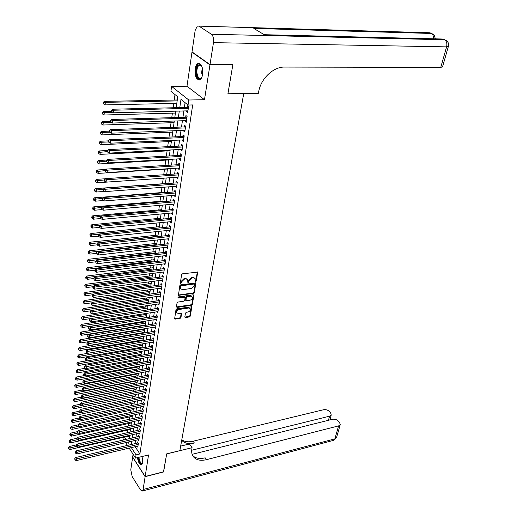 <?xml version="1.0" encoding="UTF-8"?>
<svg xmlns="http://www.w3.org/2000/svg" width="517" height="517" viewBox="0 0 517 517"><rect width="100%" height="100%" fill="white"/><g stroke="black" fill="none" stroke-linecap="round" stroke-linejoin="round"><path stroke-width="0.78" d="M195.697 281.507L196.344 280.886L197.668 272.11L182.52 273.81L181.577 274.714L180.297 283.413L181.37 282.941L181.545 281.862L184.556 278.993L185.771 278.825L187.665 279.535L187.826 282.379L188.24 282.528L189.073 280.834L192.065 277.978L193.268 277.816L195.129 278.501L195.29 281.351L195.697 281.507M195.226 281.041L195.924 280.421L197.339 271.903M180.233 283.103L180.956 282.469L181.131 281.39L181.545 281.862M187.768 282.069L188.472 281.442L188.653 280.363L189.073 280.834M137.432 457.655C138.382 462.683 139.816 465.054 141.755 464.764L142.731 462.683L142.085 456.524M202.599 74.422C202.942 66.842 201.32 63.236 197.733 63.597C196.421 64.438 195.542 66.221 195.096 68.942C194.773 76.471 196.395 80.057 199.982 79.696C201.268 78.875 202.141 77.117 202.599 74.422M184.821 316.934L185.487 317.554L189.455 316.915L190.359 316.049L191.781 306.794L176.898 308.785L175.974 309.67L174.623 318.983L180.078 318.42L180.989 317.541L181.532 313.341L178.533 313.509L176.93 312.94C176.439 311.337 177.189 310.181 179.186 309.47L188.602 308.016L190.159 308.565C190.657 310.161 189.913 311.318 187.923 312.035L186.366 312.281L185.454 313.153L184.821 316.934M135.17 446.701L139.887 453.958L136.036 454.889L135.557 458.107L129.147 448.123M232.359 64.657L232.812 64.968L227.9 93.855L243.727 93.603L179.858 450.637L166.681 453.868L163.637 471.769L145.154 476.506L148.547 454.947L135.557 458.107M232.812 64.968L209.967 64.89L191.975 52.191L186.986 86.223L171.599 86.384L188.795 100.014L188.052 105.041L180.982 99.367L179.793 107.607M186.986 86.223L204.48 99.71L209.967 64.89M204.48 99.71L188.795 100.014M139.887 453.958L192.686 104.932L188.052 105.041M193.436 293.443L194.36 292.564L195.82 283.012L180.756 284.809L179.819 285.701L178.43 295.317L193.436 293.443L193.015 292.971L193.94 292.092L195.491 282.805M193.869 295.433L192.343 304.39L191.426 305.269L177.111 307.453L176.433 306.814L177.047 302.962L177.977 302.07L183.832 301.198L184.756 300.312L185.099 297.32L178.397 297.999L177.977 297.85L178.572 296.92L193.209 294.78L193.869 295.433L193.448 294.961L191.93 303.918L192.343 304.39M133.069 454.23L132.669 456.976L145.154 476.506M192.46 52.198L191.975 52.191M186.618 110.877L186.508 111.607L187.684 112.564L188.563 106.651L187.387 105.701L187.128 107.426M185.164 120.674L185.06 121.366L186.223 122.335L187.096 116.487L185.933 115.524L185.674 117.23M183.729 130.368L183.632 131.014L184.782 132.003L185.648 126.213L184.491 125.237L184.239 126.93M182.307 139.952L182.217 140.559L183.361 141.561L184.214 135.835L183.063 134.847L182.818 136.52M180.898 149.439L180.814 150.008L181.952 151.016L182.792 145.355L181.654 144.353L181.409 146.007M179.509 158.816L179.431 159.346L180.556 160.373L181.389 154.77L180.259 153.756L180.013 155.391M178.132 168.09L178.055 168.587L179.173 169.621L180 164.083L178.876 163.055L178.636 164.671M176.769 177.273L177.809 178.779L178.63 173.298L177.512 172.251L177.279 173.854M175.425 186.353L176.459 187.833L177.266 182.411L176.161 181.357L175.929 182.94M174.087 195.336L175.127 196.796L175.922 191.426L174.83 190.359L174.597 191.93M172.768 204.221L173.802 205.663L174.597 200.35L173.505 199.271L173.273 200.822M171.463 213.017L172.497 214.432L173.279 209.178L172.2 208.093L171.967 209.624M170.177 221.722L171.198 223.111L171.974 217.915L170.901 216.817L170.675 218.336M168.897 230.336L169.919 231.706L170.688 226.562L169.621 225.451L169.402 226.95M167.631 238.86L168.652 240.211L169.408 235.119L168.355 233.994L168.135 235.481M166.384 247.3L167.398 248.625L168.148 243.585L167.101 242.454L166.881 243.927M165.143 255.65L166.157 256.955L166.901 251.966L165.86 250.823L165.64 252.283M163.915 263.916L164.923 265.202L165.66 260.264L164.626 259.107L164.412 260.549M162.7 272.097L163.708 273.364L164.438 268.472L163.411 267.315L163.198 268.737M161.498 280.195L162.506 281.442L163.223 276.601L162.209 275.432L161.995 276.847M160.309 288.215L161.31 289.442L162.028 284.654L161.013 283.471L160.806 284.867M159.133 296.151L160.128 297.359L160.839 292.616L159.831 291.426L159.63 292.816M157.976 304.009L158.965 305.198L159.663 300.506L158.667 299.311L158.46 300.681M156.845 311.79L157.801 312.966L158.499 308.313L157.504 307.111L157.304 308.468M155.727 319.493L156.657 320.65L157.342 316.049L156.36 314.834L156.16 316.178M154.615 327.119L155.52 328.263L156.205 323.707L155.229 322.485L155.029 323.816M153.51 334.667L154.402 335.804L155.074 331.287L154.105 330.059L153.904 331.378M152.418 342.151L153.284 343.269L153.95 338.797L152.987 337.562L152.793 338.868M151.339 349.557L152.185 350.662L152.845 346.235L151.888 344.988L151.694 346.28M150.266 356.892L151.093 357.984L151.746 353.596L150.796 352.348L150.609 353.628M149.206 364.155L150.008 365.235L150.66 360.892L149.717 359.638L149.529 360.905M148.153 371.355L148.941 372.421L149.581 368.117L148.644 366.857L148.457 368.11M147.112 378.483L147.875 379.536L148.515 375.277L147.584 374.004L147.397 375.252M146.078 385.546L146.828 386.587L147.455 382.367L146.531 381.087L146.35 382.322M145.051 392.539L145.788 393.573L146.408 389.391L145.49 388.105L145.309 389.327M144.036 399.473L144.754 400.488L145.374 396.345L144.463 395.059L144.282 396.268M143.028 406.336L143.732 407.344L144.346 403.241L143.435 401.948L143.261 403.144M142.033 413.141L142.718 414.136L143.325 410.071L142.427 408.766L142.253 409.955M141.044 419.875L141.716 420.864L142.317 416.838L141.425 415.532L141.251 416.708M140.062 426.557L140.721 427.533L141.315 423.539L140.43 422.227L140.256 423.397M139.092 433.175L139.739 434.138L140.327 430.183L139.441 428.864L139.273 430.021M138.129 439.728L138.763 440.684L139.344 436.768L138.466 435.443L138.297 436.587M185.086 102.657L184.375 107.491M183.871 110.948L182.934 117.314M182.43 120.765L181.506 127.027M181.002 130.478L180.097 136.637M179.593 140.075L178.701 146.137M178.197 149.575L177.325 155.533M176.82 158.971L175.954 164.833M175.457 168.264L174.61 174.029M174.106 177.454L173.273 183.134M172.768 186.547L171.948 192.137M171.45 195.549L170.642 201.042M170.145 204.448L169.35 209.857M168.846 213.256L168.07 218.581M167.566 221.974L166.797 227.215M166.3 230.601L165.543 235.758M165.046 239.138L164.303 244.211M163.811 247.591L163.075 252.58M162.584 255.954L161.86 260.865M161.369 264.232L160.658 269.06M160.16 272.42L159.462 277.177M158.971 280.537L158.286 285.216M157.795 288.564L157.116 293.171M156.625 296.512L155.96 301.043M155.468 304.384L154.816 308.843M154.325 312.178L153.685 316.566M153.194 319.894L152.56 324.211M152.076 327.532L151.449 331.785M150.964 335.1L150.35 339.281M149.859 342.59L149.258 346.707M148.773 350.009L148.179 354.067M147.694 357.357L147.106 361.351M146.628 364.64L146.046 368.563M145.568 371.846L144.999 375.71M144.521 378.987L143.959 382.793M143.48 386.063L142.931 389.805M142.453 393.069L141.91 396.752M141.432 400.009L140.902 403.641M140.424 406.885L139.9 410.459M139.422 413.703L138.905 417.219M138.433 420.45L137.923 423.914M137.451 427.145L136.947 430.545M136.475 433.769L135.984 437.123M135.512 440.335L135.027 443.638M137.173 446.229L137.793 447.173L138.375 443.289L137.503 441.964L137.335 443.095M174.998 94.566L174.229 100.033M173.757 103.426L173.143 107.762M172.394 113.133L171.754 117.656M171.043 122.729L170.384 127.434M169.712 132.229L169.02 137.108M168.387 141.626L167.676 146.679M167.081 150.919L166.351 156.14M165.789 160.115L165.033 165.498M164.516 169.214L163.734 174.759M163.249 178.216L162.467 183.774M161.963 187.354L161.226 192.595M160.69 196.415L159.999 201.326M159.43 205.372L158.79 209.967M158.189 214.238L157.588 218.517M156.955 223.008L156.399 226.982M155.733 231.687L155.223 235.358M154.531 240.276L154.053 243.649M153.336 248.774L152.903 251.863M152.153 257.188L151.759 259.993M150.983 265.512L150.628 268.039M149.827 273.758L149.51 276.007M148.676 281.914L148.398 283.898M147.545 289.985L147.3 291.711M146.421 297.979L146.214 299.446M145.309 305.896L145.141 307.111M144.211 313.729L144.075 314.698M143.119 321.49L143.015 322.214M142.563 325.458L142.511 325.833M142.039 329.167L141.975 329.652M141.516 332.896L141.438 333.446M140.482 340.264L140.378 340.981M139.454 347.56L139.332 348.445M138.44 354.785L138.291 355.838M137.438 361.945L137.263 363.16M136.436 369.041L136.249 370.411M135.454 376.066L135.234 377.597M134.472 383.026L134.239 384.706M133.502 389.928L133.25 391.757M132.546 396.759L132.268 398.736M131.596 403.531L131.292 405.651M130.652 410.246L130.329 412.508M129.715 416.896L129.379 419.293M128.791 423.481L128.436 426.021M127.873 430.015L127.499 432.684M128.319 436.174L129.269 437.641M123.873 439.909L123.014 438.571L123.182 437.35M176.187 107.691L177.738 96.769L170.92 91.296L171.599 86.384M127.415 445.421L125.625 442.636M131.337 447.606L136.036 454.889M179.296 111.071L178.371 117.456M177.874 120.913L176.969 127.195M176.471 130.652L175.58 136.831M175.082 140.281L174.203 146.356M173.706 149.807L172.846 155.785M172.348 159.223L171.502 165.104M171.004 168.542L170.171 174.326M169.673 177.758L168.852 183.451M168.361 186.876L167.553 192.479M167.056 195.898L166.261 201.41M165.77 204.829L164.988 210.251M164.496 213.657L163.727 218.995M163.236 222.4L162.48 227.648M161.989 231.047L161.246 236.211M160.755 239.604L160.024 244.69M159.533 248.076L158.809 253.078M158.325 256.458L157.614 261.376M157.129 264.756L156.431 269.596M155.94 272.97L155.255 277.732M154.77 281.099L154.092 285.785M153.607 289.145L152.942 293.759M152.463 297.113L151.804 301.657M151.326 304.998L150.68 309.47M150.195 312.811L149.562 317.212M149.083 320.54L148.457 324.876M147.978 328.198L147.364 332.463M146.886 335.779L146.279 339.979M145.8 343.288L145.206 347.418M144.728 350.726L144.14 354.791M143.668 358.087L143.086 362.087M142.614 365.383L142.046 369.319M141.574 372.608L141.012 376.479M140.54 379.762L139.991 383.575M139.519 386.852L138.976 390.6M138.504 393.87L137.974 397.567M137.503 400.824L136.979 404.462M136.507 407.719L135.99 411.293M135.525 414.544L135.015 418.066M134.549 421.31L134.045 424.774M133.58 428.011L133.089 431.424M132.623 434.648L132.139 438.009M131.673 441.227L131.195 444.536M127.802 442.125L128.481 443.172L128.655 441.932M129.114 438.7L129.593 435.34M130.058 432.109L130.542 428.69M131.001 425.452L131.492 421.982M131.958 418.731L132.455 415.203M132.921 411.952L133.431 408.372M133.897 405.108L134.414 401.47M134.879 398.2L135.402 394.503M135.868 391.227L136.404 387.472M136.869 384.189L137.412 380.37M137.877 377.087L138.433 373.203M138.899 369.913L139.461 365.971M139.926 362.669L140.501 358.662M140.967 355.36L141.548 351.289M142.02 347.973L142.608 343.844M143.08 340.522L143.674 336.321M144.146 332.993L144.754 328.728M145.232 325.393L145.846 321.057M146.324 317.716L146.951 313.308M147.423 309.967L148.062 305.482M148.534 302.135L149.187 297.585M149.659 294.225L150.318 289.604M150.796 286.237L151.468 281.539M151.946 278.172L152.625 273.396M153.103 270.016L153.795 265.169M154.273 261.783L154.977 256.852M155.455 253.466L156.173 248.457M156.651 245.058L157.375 239.966M157.859 236.566L158.596 231.396M159.081 227.991L159.831 222.73M160.315 219.318L161.071 213.973M161.562 210.555L162.332 205.12M162.816 201.701L163.605 196.176M164.089 192.751L164.891 187.135M165.375 183.703L166.19 177.997L97.138 182.772L95.671 181.835L95.38 180.465L95.671 181.835M166.681 174.559L167.502 168.762M167.993 165.317L168.833 159.423M169.324 155.979L170.171 149.988M170.662 146.531L171.528 140.443M172.025 136.979L172.904 130.788M173.395 127.324L174.287 121.03M174.785 117.566L175.696 111.168M124.526 437.046L126.051 439.411M186.508 111.607L187.833 111.569M185.06 121.366L186.378 121.321M183.632 131.014L184.937 130.963M182.217 140.559L183.516 140.501M180.814 150.008L182.113 149.936M179.431 159.346L180.717 159.268M178.055 168.587L179.341 168.503M176.704 177.725L177.984 177.641M175.36 186.773L176.633 186.676M174.035 195.717L175.302 195.62M172.717 204.577L173.983 204.467M171.418 213.334L172.678 213.217M170.132 222.006L171.385 221.883M168.859 230.588L170.106 230.459M167.598 239.08L168.839 238.944M166.351 247.488L167.586 247.346M165.117 255.805L166.345 255.663M163.895 264.045L165.123 263.89M162.687 272.194L163.908 272.039M161.491 280.266L162.706 280.104M160.302 288.253L161.511 288.085M159.133 296.163L92.853 305.689L93.073 303.641L160.632 294.005M194.857 278.204L192.847 277.351L193.268 277.816M188.653 280.363L191.639 277.513L192.847 277.351M187.4 279.238L185.351 278.359L185.771 278.825M181.131 281.39L184.136 278.527L185.351 278.359M178.339 295.052L193.015 292.971M194.644 284.473L194.179 284.007L181.473 285.778L180.814 286.405L180.911 288.958L182.818 289.662L191.49 288.428L194.457 285.597L194.644 284.473M194.528 284.091L193.759 283.542L194.179 284.007M180.737 288.757L180.22 287.064L181.053 285.306L193.759 283.542M176.42 306.969L191.012 304.791L191.93 303.918M185.021 297.236L184.091 296.629L177.984 297.527L178.397 297.999M189.862 300.299C191.872 299.582 192.621 298.406 192.104 296.777L190.547 296.215L187.225 296.706L186.301 297.585L185.958 300.584L189.862 300.299M191.904 296.558L190.133 295.743L190.547 296.215M185.609 300.19L185.881 297.113L186.805 296.235L190.133 295.743M189.978 308.358L188.188 307.537L188.602 308.016M176.691 312.656L176.523 312.455C176.032 310.853 176.782 309.696 178.779 308.985L188.188 307.537M174.539 318.705L179.67 317.936L180.582 317.063L181.215 313.134M184.815 317.07L189.041 316.436L189.952 315.57L191.458 306.587M177.286 99.975L104.298 101.377L105.339 102.34L105.08 104.893L176.801 103.361M177.15 100.918L105.339 102.34L103.652 102.844L103.238 102.456L103.549 103.865L103.652 102.844M105.08 104.893L103.549 103.865M103.238 102.456L104.298 101.377M188.388 107.833L187.865 107.407L112.725 109.223L113.798 110.224L188.304 108.376M112.079 110.728L111.653 110.328L111.543 111.362L111.969 111.762L112.079 110.728L113.798 110.224L113.52 112.803L187.942 110.845M187.865 107.407L188.479 107.219M112.725 109.223L111.653 110.328M111.969 111.762L113.52 112.803M201.966 76.93C199.388 80.245 197.481 78.939 196.247 73.007C196.227 66.512 197.746 63.837 200.796 64.987L201.843 66.383M201.565 65.905L199.135 65.207C197.442 66.531 196.712 69.097 196.945 72.91C197.591 77.014 198.922 78.746 200.932 78.099L201.708 77.408M199.265 63.378L198.47 63.649C196.376 65.297 195.471 68.483 195.756 73.207C196.292 77.182 197.526 79.418 199.465 79.915M142.647 463.109C140.895 464.718 139.467 462.831 138.356 457.455L138.356 457.429M138.886 457.299L138.899 457.435C139.635 461.552 140.792 463.503 142.382 463.29L142.666 463.019M138.045 457.506C138.769 461.765 140.017 464.182 141.794 464.738M210.012 64.58L232.863 64.664L227.919 93.758L258.39 93.28L258.7 91.632C260.859 78.629 273.396 66.732 284.557 67.068L440.749 67.404L446.598 46.873L213.469 42.646L210.012 64.58L192.02 51.887L195.155 30.477L197.313 26.063L198.98 26.134L211.414 34.251L444.542 39.757L443.05 39.053L264.277 34.729L253.815 28.441L431.314 33.456L429.873 32.771L198.98 26.134M213.469 42.646C213.889 38.646 213.204 35.847 211.414 34.251M442.546 66.809L440.749 67.404M163.508 471.801L166.668 453.932L192.091 447.696L191.897 448.75C191.374 451.671 191.742 454.152 193.009 456.188C195.71 459.962 200.208 461.119 206.516 459.658L338.583 425.898L340.238 424.67L339.559 422.357L338.344 421.058C336.645 419.513 334.68 418.925 332.45 419.287L192.137 454.333M180.672 446.106L189.422 443.987L192.091 447.696M145.128 476.693L132.636 457.157L130.775 469.869L132.203 476.603L140.501 489.909L142.395 491.027L143.106 489.521L145.128 476.693L163.605 471.95M191.697 450.242L329.568 416.185L331.242 414.957L330.583 412.74L329.4 411.474C327.739 409.968 325.8 409.386 323.584 409.735L193.106 441.234C188.472 442.293 184.705 441.815 181.797 439.793M181.706 440.316C184.575 443.347 188.802 444.239 194.379 442.985L189.545 444.161M192.66 455.58C195.562 458.372 199.73 459.122 205.184 457.829L206.516 459.658M111.549 111.304L103.271 111.51L104.305 112.493L104.046 115.013L175.425 113.049M112.732 112.273L104.305 112.493L102.625 112.99L102.217 112.596L102.528 113.999L102.625 112.99M104.046 115.013L102.528 113.999M102.217 112.596L103.271 111.51M110.496 121.275L102.256 121.534L103.277 122.535L103.025 125.024L174.061 122.632M111.258 122.277L103.277 122.535L101.616 123.02L101.203 122.626L101.513 124.022L101.616 123.02M103.025 125.024L101.513 124.022M101.203 122.626L102.256 121.534M109.449 131.137L101.254 131.447L102.269 132.455L102.017 134.918L172.717 132.106M185.48 127.337L184.963 126.904L110.554 129.631L111.607 130.665L111.336 133.186L109.804 132.171L109.914 131.163L109.488 130.749L109.804 132.171L102.269 132.455L100.608 132.94L100.208 132.533L100.511 133.929L100.608 132.94M102.017 134.918L100.511 133.929M100.208 132.533L101.254 131.447M108.415 140.889L100.259 141.244L101.267 142.272L101.022 144.708L171.379 141.484M108.492 141.949L101.267 142.272L99.619 142.75L99.219 142.337L99.522 143.726L99.619 142.75M101.022 144.708L99.522 143.726M99.219 142.337L100.259 141.244M186.928 117.637L186.404 117.21L111.633 119.485L112.7 120.506L186.844 118.199M110.993 121.004L110.567 120.597L110.457 121.618L110.884 122.025L110.993 121.004L112.7 120.506L112.422 123.052L186.482 120.635M186.404 117.21L187.018 117.016M111.633 119.485L110.567 120.597M110.884 122.025L112.422 123.052M109.914 131.163L111.607 130.665L185.396 127.906M185.034 130.316L111.336 133.186M184.963 126.904L185.577 126.704M110.554 129.631L109.488 130.749M184.052 136.927L183.541 136.488L109.481 139.661L110.535 140.708L183.962 137.509M108.848 141.199L108.428 140.779L108.738 142.201L108.848 141.199L110.535 140.708L110.263 143.203L183.606 139.894M183.541 136.488L184.142 136.288M109.481 139.661L108.428 140.779M108.738 142.201L110.263 143.203M182.637 146.414L182.126 145.968L108.428 149.581L109.468 150.641L182.546 147.009M107.794 151.126L107.374 150.699L107.685 152.108L107.794 151.126L109.468 150.641L109.203 153.103L182.197 149.368M182.126 145.968L182.734 145.768M108.428 149.581L107.374 150.699M107.685 152.108L109.203 153.103M107.542 150.525L99.283 150.932L100.279 151.972L100.033 154.383L170.061 150.764M107.278 151.623L98.644 152.444L98.243 152.03L98.547 153.413L98.644 152.444M100.033 154.383L98.547 153.413M98.243 152.03L99.283 150.932M181.234 155.804L180.73 155.346L107.387 159.378L108.415 160.457L181.144 156.405M106.748 160.936L106.34 160.503L106.237 161.478L106.644 161.911L106.748 160.936L108.415 160.457L108.156 162.894L180.801 158.738M180.73 155.346L181.331 155.145M107.387 159.378L106.34 160.503M106.644 161.911L108.156 162.894M106.767 160.044L98.308 160.516L99.303 161.569L99.057 163.947L168.755 159.94M106.269 161.175L97.674 162.034L97.28 161.614L97.577 162.991L97.674 162.034M99.057 163.947L97.577 162.991M97.28 161.614L98.308 160.516M179.851 165.085L179.354 164.626L106.353 169.072L107.374 170.164L179.761 165.705M105.72 170.636L105.313 170.203L105.617 171.599L105.72 170.636L107.374 170.164L107.116 172.575L179.418 168.012M179.354 164.626L179.948 164.425M106.353 169.072L105.313 170.203M105.617 171.599L107.116 172.575M105.998 169.46L97.351 169.99L98.333 171.056L98.094 173.415L167.463 169.027M105.268 170.629L96.718 171.521L96.324 171.095L96.621 172.465L96.718 171.521M98.094 173.415L96.621 172.465M96.324 171.095L97.351 169.99M178.481 174.274L177.984 173.809L105.332 178.656L106.347 179.761L178.391 174.901M104.699 180.233L104.292 179.787L104.596 181.183L104.699 180.233L106.347 179.761L106.095 182.146L178.048 177.182M177.984 173.809L178.585 173.602M105.332 178.656L104.292 179.787M104.596 181.183L106.095 182.146M105.229 178.772L96.401 179.36L97.377 180.439L97.138 182.772M104.272 179.974L95.768 180.898M95.38 180.465L96.401 179.36M177.131 183.361L176.633 182.889L104.324 188.136L105.332 189.254L177.034 183.994M103.691 189.713L103.29 189.267L103.193 190.211L103.594 190.657L103.691 189.713L105.332 189.254L105.08 191.607L176.698 186.256M176.633 182.889L177.228 182.682M104.324 188.136L103.29 189.267M103.594 190.657L105.08 191.607M165.401 183.561L95.464 188.627L96.433 189.726L96.194 192.027L104.744 191.393M103.335 189.222L94.831 190.178L94.443 189.739L94.74 191.103L94.831 190.178M96.194 192.027L94.74 191.103M94.443 189.739L95.464 188.627M175.786 192.35L175.302 191.872L103.322 197.507L104.324 198.638L175.69 192.996M102.696 199.097L102.295 198.644L102.599 200.027L102.696 199.097L104.324 198.638L104.079 200.964L175.36 195.232M175.302 191.872L175.89 191.665M103.322 197.507L102.295 198.644M102.599 200.027L104.079 200.964M164.148 192.369L94.533 197.798L95.496 198.909L95.264 201.184L103.394 200.531M102.56 198.347L93.9 199.355L93.519 198.909L93.81 200.266L93.9 199.355M95.264 201.184L93.81 200.266M93.519 198.909L94.533 197.798M174.462 201.242L173.977 200.764L102.34 206.774L103.329 207.918L174.365 201.901M101.713 208.37L101.313 207.912L101.61 209.295L101.713 208.37L103.329 207.918L103.083 210.219L174.035 204.118M173.977 200.764L174.565 200.557M102.34 206.774L101.313 207.912M101.61 209.295L103.083 210.219M162.907 201.081L93.616 206.871L94.572 207.989L94.34 210.245L102.069 209.579M101.797 207.382L92.989 208.435L92.608 207.983L92.898 209.333L92.989 208.435M94.34 210.245L92.898 209.333M92.608 207.983L93.616 206.871M173.15 210.044L172.665 209.559L101.364 215.944L102.347 217.095L173.046 210.716M100.737 217.547L100.343 217.082L100.246 217.993L100.641 218.458L100.737 217.547L102.347 217.095L102.101 219.376L172.723 212.907M172.665 209.559L173.253 209.353M101.364 215.944L100.343 217.082M100.641 218.458L102.101 219.376M161.679 209.708L92.705 215.841L93.655 216.972L93.428 219.202L100.763 218.536M101.035 216.313L92.078 217.411L91.703 216.959L91.987 218.303L92.078 217.411M93.428 219.202L91.987 218.303M91.703 216.959L92.705 215.841M171.851 218.756L171.373 218.264L100.395 225.011L101.377 226.175L171.747 219.434M99.775 226.62L99.38 226.155L99.283 227.053L99.678 227.525L99.775 226.62L101.377 226.175L101.132 228.43L171.424 221.599M171.373 218.264L171.954 218.058M100.395 225.011L99.38 226.155M99.678 227.525L101.132 228.43M160.464 218.245L91.806 224.721L92.75 225.864L92.524 228.068L99.568 227.39M100.272 225.147L91.179 226.297L90.805 225.839L91.095 227.183L91.179 226.297M92.524 228.068L91.095 227.183M90.805 225.839L91.806 224.721M170.565 227.377L170.093 226.879L99.438 233.981L100.414 235.157L170.461 228.068M98.818 235.597L98.43 235.125L98.721 236.489L98.818 235.597L100.414 235.157L100.175 237.387L170.145 230.207M170.093 226.879L170.668 226.672M99.438 233.981L98.43 235.125M98.721 236.489L100.175 237.387M159.262 226.692L90.914 233.503L91.852 234.66L91.632 236.838L98.443 236.146M159.094 227.907L90.294 235.086L89.919 234.628L90.204 235.959L90.294 235.086M91.632 236.838L90.204 235.959M89.919 234.628L90.914 233.503M169.292 235.907L168.82 235.409L98.495 242.854L99.458 244.043L169.188 236.605M97.875 244.476L97.493 243.998L97.396 244.884L97.784 245.362L97.875 244.476L99.458 244.043L99.225 246.247L168.872 238.725M168.82 235.409L169.402 235.196M98.495 242.854L97.493 243.998M97.784 245.362L99.225 246.247M158.073 235.061L90.036 242.195L90.966 243.358L90.746 245.517L97.403 244.806M157.898 236.288L89.415 243.785L89.047 243.32L89.331 244.651L89.415 243.785M90.746 245.517L89.331 244.651M89.047 243.32L90.036 242.195M168.031 244.354L167.566 243.85L97.558 251.63L98.521 252.826L167.928 245.058M96.944 253.259L96.563 252.781L96.466 253.653L96.847 254.131L96.944 253.259L98.521 252.826L98.282 255.01L167.618 247.158M167.566 243.85L168.141 243.636M97.558 251.63L96.563 252.781M96.847 254.131L98.282 255.01M156.897 243.339L89.163 250.797L90.087 251.966L89.868 254.105L96.498 253.362M156.722 244.58L88.549 252.393L88.181 251.921L88.459 253.246L88.549 252.393M89.868 254.105L88.459 253.246M88.181 251.921L89.163 250.797M166.791 252.71L166.325 252.199L96.634 260.31L97.584 261.524L166.681 253.427M96.02 261.951L95.639 261.466L95.929 262.81L96.02 261.951L97.584 261.524L97.358 263.683L166.371 255.501M166.325 252.199L166.894 251.986M96.634 260.31L95.639 261.466M95.929 262.81L97.358 263.683M155.733 251.54L88.304 259.301L89.221 260.49L89.002 262.604L95.6 261.828M155.552 252.794L87.69 260.904L87.321 260.432L87.599 261.751L87.69 260.904M89.002 262.604L87.599 261.751M87.321 260.432L88.304 259.301M165.556 260.982L165.091 260.471L95.723 268.905L96.666 270.126L165.446 261.705M95.109 270.546L94.727 270.055L95.018 271.399L95.109 270.546L96.666 270.126L96.433 272.259L165.143 263.76M165.091 260.471L165.653 260.258M95.723 268.905L94.727 270.055M95.018 271.399L96.433 272.259M154.577 259.65L87.451 267.722L88.362 268.918L88.148 271.011L94.714 270.21M154.396 260.923L86.837 269.331L86.475 268.853L86.753 270.171L86.837 269.331M88.148 271.011L86.753 270.171M86.475 268.853L87.451 267.722M164.335 269.17L163.876 268.653L94.818 277.403L95.755 278.637L164.225 269.9M94.204 279.057L93.829 278.56L94.113 279.897L94.204 279.057L95.755 278.637L95.529 280.75L163.921 271.942M163.876 268.653L164.419 268.452M94.818 277.403L93.829 278.56M94.113 279.897L95.529 280.75M153.433 267.69L86.604 276.059L87.509 277.261L87.295 279.335L93.887 278.495M153.252 268.976L85.99 277.674L85.635 277.19L85.912 278.501L85.99 277.674M87.295 279.335L85.912 278.501M85.635 277.19L86.604 276.059M163.126 277.28L162.674 276.757L93.92 285.817L94.85 287.058L163.017 278.017M93.312 287.471L92.937 286.974L92.847 287.807L93.222 288.305L93.312 287.471L94.85 287.058L94.624 289.152L162.713 280.033M162.674 276.757L163.191 276.563M93.92 285.817L92.937 286.974M93.222 288.305L94.624 289.152M152.302 275.645L85.77 284.305L86.669 285.52L86.455 287.568L93.189 286.683M152.121 276.944L85.156 285.927L84.801 285.442L85.079 286.748L85.156 285.927M86.455 287.568L85.079 286.748M84.801 285.442L85.77 284.305M161.931 285.306L161.478 284.777L93.034 294.141L93.958 295.388L161.815 286.05M92.427 295.802L92.058 295.297L92.336 296.629L92.427 295.802L93.958 295.388L93.739 297.462L161.517 288.047M161.478 284.777L161.976 284.589M93.034 294.141L92.058 295.297M92.336 296.629L93.739 297.462M151.184 283.523L84.943 292.473L85.835 293.695L85.628 295.724L92.491 294.78M150.996 284.835L84.336 294.095L83.98 293.604L84.252 294.91L84.336 294.095M85.628 295.724L84.252 294.91M83.98 293.604L84.943 292.473M91.548 304.041L91.186 303.537L91.095 304.358L91.464 304.862L91.548 304.041L93.073 303.641L92.155 302.38L160.774 292.538M92.155 302.38L91.186 303.537M91.464 304.862L92.853 305.689M150.072 291.323L84.129 300.551L85.008 301.786L84.807 303.796L91.806 302.8M149.885 292.648L83.515 302.18L83.166 301.689L83.437 302.988L83.515 302.18M84.807 303.796L83.437 302.988M83.166 301.689L84.129 300.551M159.572 301.114L159.126 300.584L91.289 310.53L92.2 311.796L159.456 301.876M90.682 312.203L90.32 311.693L90.598 313.011L90.682 312.203L92.2 311.796L91.981 313.825L159.165 303.834M159.126 300.584L159.585 300.409M91.289 310.53L90.32 311.693M90.598 313.011L91.981 313.825M148.974 299.046L83.315 308.552L84.193 309.793L83.993 311.777L91.121 310.736M148.786 300.39L82.707 310.187L82.358 309.689L82.63 310.982L82.707 310.187M83.993 311.777L82.63 310.982M82.358 309.689L83.315 308.552M158.409 308.901L157.969 308.365L90.43 318.601L91.335 319.874L158.292 309.677M89.822 320.275L89.467 319.764L89.376 320.566L89.738 321.076L89.822 320.275L91.335 319.874L91.121 321.884L158.008 311.609M157.969 308.365L158.409 308.203M90.43 318.601L89.467 319.764M89.738 321.076L91.121 321.884M147.888 306.697L82.513 316.469L83.386 317.716L83.185 319.687L147.423 309.954M147.694 308.048L81.906 318.11L81.563 317.606L81.828 318.899L81.906 318.11M83.185 319.687L81.828 318.899M81.563 317.606L82.513 316.469M157.258 316.617L156.819 316.074L89.577 326.582L90.475 327.868L157.142 317.393M88.976 328.263L88.62 327.752L88.536 328.541L88.892 329.058L88.976 328.263L90.475 327.868L90.262 329.859L156.858 319.312M156.819 316.074L157.239 315.919M89.577 326.582L88.62 327.752M88.892 329.058L90.262 329.859M146.809 314.271L81.718 324.308L82.584 325.568L82.39 327.513L146.35 317.528M146.615 315.641L81.117 325.949L80.768 325.445L81.04 326.731L81.117 325.949M82.39 327.513L81.04 326.731M80.768 325.445L81.718 324.308M145.742 321.781L80.936 332.069L81.796 333.336L81.596 335.262L145.283 325.025M145.548 323.157L80.335 333.717L79.986 333.207L80.251 334.486L80.335 333.717M81.596 335.262L80.251 334.486M79.986 333.207L80.936 332.069M144.689 329.213L80.154 339.753L81.007 341.026L80.814 342.939L144.224 332.45M144.489 330.602L79.553 341.401L79.217 340.897L79.476 342.17L79.553 341.401M80.814 342.939L79.476 342.17M79.217 340.897L80.154 339.753M156.121 324.256L155.688 323.707L88.737 334.493L89.628 335.785L156.005 325.038M88.136 336.173L87.78 335.656L87.696 336.438L88.052 336.961L88.136 336.173L89.628 335.785L89.415 337.75L155.72 326.938M155.688 323.707L156.089 323.564M88.737 334.493L87.78 335.656M88.052 336.961L89.415 337.75M154.99 331.817L154.564 331.268L87.903 342.312L88.788 343.618L154.874 332.605M87.302 343.999L86.953 343.482L86.869 344.257L87.224 344.781L87.302 343.999L88.788 343.618L88.581 345.563L154.596 334.486M154.564 331.268L154.945 331.126M87.903 342.312L86.953 343.482M87.224 344.781L88.581 345.563M153.879 339.307L153.446 338.758L87.076 350.061L87.961 351.373L153.756 340.102M86.481 351.754L86.132 351.23L86.048 351.999L86.397 352.523L86.481 351.754L87.961 351.373L87.754 353.298L153.478 341.963M153.446 338.758L153.814 338.622M87.076 350.061L86.132 351.23M86.397 352.523L87.754 353.298M143.642 336.573L79.385 347.359L80.232 348.639L80.038 350.532L143.183 339.805M143.442 337.976L78.784 349.014L78.448 348.503L78.713 349.77L78.784 349.014M80.038 350.532L78.713 349.77M78.448 348.503L79.385 347.359M152.774 346.726L152.347 346.17L86.261 357.725L87.134 359.044L152.651 347.527M85.667 359.425L85.318 358.895L85.234 359.658L85.583 360.187L85.667 359.425L87.134 359.044L86.934 360.95L152.373 349.369M152.347 346.17L152.696 346.041M86.261 357.725L85.318 358.895M85.583 360.187L86.934 360.95M142.602 343.863L78.623 354.895L79.463 356.181L79.275 358.055L142.143 347.094M142.401 345.278L78.028 356.556L77.692 356.039L77.951 357.305L78.028 356.556M79.275 358.055L77.951 357.305M77.692 356.039L78.623 354.895M151.675 354.067L151.255 353.512L85.454 365.319L86.32 366.643L151.552 354.882M84.859 367.018L84.51 366.488L84.433 367.244L84.782 367.774L84.859 367.018L86.32 366.643L86.119 368.531L151.281 356.711M151.255 353.512L151.591 353.395M85.454 365.319L84.51 366.488M84.782 367.774L86.119 368.531M86.662 360.801L77.867 362.352L78.707 363.645L78.513 365.5L141.115 354.307M141.374 352.51L77.272 364.013L76.936 363.496L77.195 364.756L77.272 364.013M78.513 365.5L77.195 364.756M76.936 363.496L77.867 362.352M150.589 361.344L150.169 360.788L84.652 372.835L85.518 374.166L150.466 362.165M84.058 374.541L83.715 374.004L83.638 374.754L83.98 375.29L84.058 374.541L85.518 374.166L85.318 376.04L150.201 363.974M150.169 360.788L150.654 360.911M84.652 372.835L83.715 374.004M83.98 375.29L85.318 376.04M85.551 368.214L77.117 369.739L77.951 371.044L77.763 372.88L140.101 361.461M140.353 359.677L76.522 371.406L76.193 370.883L76.451 372.143L76.522 371.406M77.763 372.88L76.451 372.143M76.193 370.883L77.117 369.739M149.516 368.556L149.096 367.988L83.864 380.279L84.717 381.617L149.394 369.377M83.269 381.985L82.927 381.449L82.849 382.186L83.192 382.729L83.269 381.985L84.717 381.617L84.517 383.465L149.129 371.167M83.864 380.279L82.927 381.449M83.192 382.729L84.517 383.465M84.458 375.555L76.38 377.055L77.207 378.366L77.02 380.182L139.092 368.543M139.344 366.779L75.786 378.722L75.456 378.198L75.715 379.452L75.786 378.722M77.02 380.182L75.715 379.452M75.456 378.198L76.38 377.055M148.45 375.691L148.036 375.129L83.075 387.647L83.928 388.991L148.327 376.525M82.487 389.359L82.145 388.816L82.41 390.089L82.487 389.359L83.928 388.991L83.728 390.826L148.062 378.295M83.075 387.647L82.145 388.816M82.41 390.089L83.728 390.826M83.379 382.832L75.644 384.299L76.464 385.617L76.283 387.414L138.097 375.562M138.343 373.81L75.055 385.973L74.726 385.449L74.984 386.697L75.055 385.973M76.283 387.414L74.984 386.697M74.726 385.449L75.644 384.299M147.397 382.767L146.983 382.199L82.3 394.943L83.147 396.3L147.274 383.601M81.712 396.655L81.376 396.119L81.298 396.843L81.634 397.386L81.712 396.655L83.147 396.3L82.953 398.109L147.009 385.359M82.3 394.943L81.376 396.119M81.634 397.386L82.953 398.109M82.371 390.031L74.92 391.479L75.734 392.797L75.553 394.581L137.108 382.515M137.354 380.783L74.332 393.153L74.002 392.623L74.254 393.864L74.332 393.153M75.553 394.581L74.254 393.864M74.002 392.623L74.92 391.479M146.35 389.773L145.943 389.198L81.531 402.168L82.371 403.531L146.227 390.613M80.943 403.887L80.607 403.344L80.865 404.604L80.943 403.887L82.371 403.531L82.177 405.328L145.968 392.351M81.531 402.168L80.607 403.344M80.865 404.604L82.177 405.328M81.479 397.14L74.196 398.581L75.01 399.906L74.829 401.677L136.126 389.404M136.372 387.685L73.614 400.261L73.285 399.731L73.537 400.966L73.614 400.261M74.829 401.677L73.537 400.966M73.285 399.731L74.196 398.581M145.316 396.713L144.909 396.138L80.768 409.328L81.602 410.692L145.193 397.56M80.18 411.047L79.851 410.498L79.773 411.209L80.109 411.758L80.18 411.047L81.602 410.692L81.408 412.469L144.934 399.286M80.768 409.328L79.851 410.498M80.109 411.758L81.408 412.469M80.607 404.178L73.485 405.619L74.293 406.957L74.112 408.708L135.157 396.229M135.396 394.529L72.897 407.306L72.58 406.769L72.832 408.003L72.897 407.306M74.112 408.708L72.832 408.003M72.58 406.769L73.485 405.619M144.295 403.59L143.888 403.014L80.012 416.411L80.839 417.788L144.165 404.436M79.431 418.137L79.101 417.587L79.023 418.292L79.353 418.841L79.431 418.137L80.839 417.788L80.652 419.546L143.913 406.149M80.012 416.411L79.101 417.587M79.353 418.841L80.652 419.546M79.78 411.151L72.781 412.592L73.582 413.936L73.401 415.668L134.194 402.989M81.195 412.353L72.193 414.279L71.876 413.742L72.128 414.97L72.193 414.279M73.401 415.668L72.128 414.97M71.876 413.742L72.781 412.592M143.274 410.401L142.873 409.819L79.263 423.436L80.09 424.812L143.151 411.254M78.687 425.155L78.358 424.606L78.61 425.853L78.687 425.155L80.09 424.812L79.902 426.557L142.899 412.954M79.263 423.436L78.358 424.606M78.61 425.853L79.902 426.557M79.049 418.033L72.076 419.5L72.878 420.844L72.697 422.563L133.244 409.69M80.193 419.3L71.495 421.187L71.178 420.651L71.43 421.872L71.495 421.187M72.697 422.563L71.43 421.872M71.178 420.651L72.076 419.5M142.272 417.154L141.871 416.573L78.526 430.383L79.347 431.766L142.143 418.014M77.944 432.109L77.621 431.559L77.544 432.251L77.873 432.8L77.944 432.109L79.347 431.766L79.159 433.498L141.891 419.694M78.526 430.383L77.621 431.559M77.873 432.8L79.159 433.498M78.332 424.851L71.385 426.344L72.18 427.695L72.005 429.394L132.3 416.334M79.204 426.176L70.803 428.031L70.493 427.494L70.739 428.716L70.803 428.031M72.005 429.394L70.739 428.716M70.493 427.494L71.385 426.344M141.27 423.843L140.876 423.255L77.789 437.272L78.603 438.662L141.141 424.709M77.214 438.998L76.891 438.442L76.82 439.127L77.143 439.683L77.214 438.998L78.603 438.662L78.422 440.374L140.895 426.37M77.789 437.272L76.891 438.442M77.143 439.683L78.422 440.374M77.615 431.611L70.7 433.123L71.488 434.48L71.314 436.161L131.363 422.912M78.229 432.994L70.118 434.81L69.808 434.267L70.053 435.488L70.118 434.81M71.314 436.161L70.053 435.488M69.808 434.267L70.7 433.123M140.281 430.467L139.894 429.879L77.065 444.09L77.873 445.486L140.152 431.34M76.49 445.822L76.167 445.266L76.419 446.501L76.49 445.822L77.873 445.486L77.692 447.179L139.907 432.988M77.065 444.09L76.167 445.266M76.419 446.501L77.692 447.179M77.014 438.28L70.021 439.838L70.803 441.195L70.629 442.869L130.433 429.44M77.266 439.754L69.446 441.531L69.129 440.988L69.375 442.197L69.446 441.531M70.629 442.869L69.375 442.197M69.129 440.988L70.021 439.838M139.306 437.033L138.911 436.445L76.348 450.85L77.149 452.246L139.176 437.912M75.773 452.582L75.45 452.02L75.702 453.254L75.773 452.582L77.149 452.246L76.968 453.926L138.931 439.547M76.348 450.85L75.45 452.02M75.702 453.254L76.968 453.926M76.464 444.878L69.343 446.494L70.125 447.858L69.95 449.512L129.515 435.902M76.38 446.436L68.767 448.187L68.464 447.638L68.703 448.846L68.767 448.187M69.95 449.512L68.703 448.846M68.464 447.638L69.343 446.494M138.336 443.547L137.949 442.953L75.631 457.545L76.432 458.947L138.201 444.426M75.062 459.277L74.739 458.715L74.991 459.943L75.062 459.277L76.432 458.947L76.251 460.608L137.961 446.042M75.631 457.545L74.739 458.715M74.991 459.943L76.251 460.608M195.924 280.421L196.344 280.886M180.956 282.469L181.37 282.941M188.472 281.442L188.899 281.907M191.639 277.513L192.065 277.978M184.136 278.527L184.556 278.993M197.332 272.116L197.759 272.575M178.617 295.058L179.031 295.537M195.484 282.999L195.904 283.465M193.94 292.092L194.36 292.564M181.053 285.306L181.473 285.778M180.401 285.933L180.814 286.405M180.22 287.064L180.633 287.536M191.012 304.791L191.426 305.269M176.704 306.975L177.111 307.453M184.091 296.629L184.504 297.101M186.805 296.235L187.225 296.706M185.881 297.113L186.301 297.585M185.461 299.673L185.874 300.151M178.779 308.985L179.186 309.47M181.202 313.276L181.609 313.761M180.582 317.063L180.989 317.541M179.67 317.936L180.078 318.42M174.817 318.711L175.224 319.196M191.452 306.743L191.865 307.221M189.952 315.57L190.359 316.049M189.041 316.436L189.455 316.915M185.08 317.07L185.487 317.554M202.321 75.786L201.662 72.903L202.225 67.533M202.477 68.587L202.548 74.732M435.333 38.84L434.442 35.531L433.078 34.187L431.314 33.456C432.916 34.387 433.679 36.164 433.608 38.801M198.948 26.115L427.85 32.694L429.873 32.771L431.617 33.482M442.5 66.971L448.355 46.498C448.989 43.99 448.31 41.987 446.307 40.488L444.542 39.757C446.623 41.127 447.308 43.499 446.598 46.873L448.394 46.356M264.239 34.704L440.904 38.975L443.05 39.053L444.814 39.777M194.379 442.985L193.106 441.234M143.106 489.521L334.893 438.849L338.583 425.898M328.431 420.289L329.568 416.185M336.638 437.272L333.31 440.426M160.742 293.249L160.296 292.719M180.491 288.48L180.911 288.958M185.538 300.106L185.958 300.584M176.523 312.455L176.93 312.94M201.165 65.485L200.796 64.987M200.783 65.213L199.135 65.207M329.859 419.933L331.242 414.957M142.395 491.027L333.898 440.271L336.548 437.602L340.238 424.67"/></g></svg>
